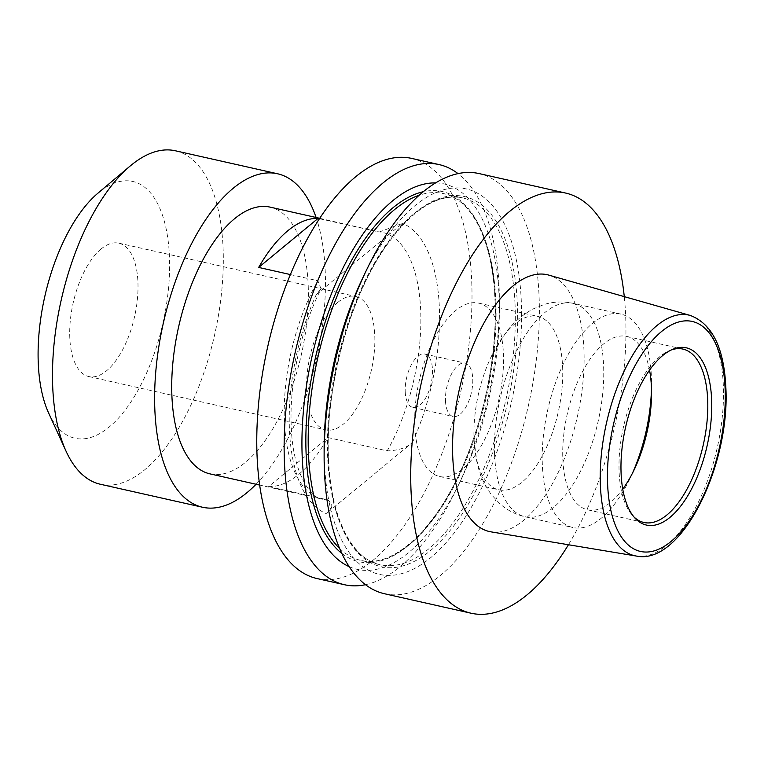 <?xml version="1.0" encoding="UTF-8"?>
<svg xmlns="http://www.w3.org/2000/svg" width="764" height="764" viewBox="0 0 764 764"><rect width="100%" height="100%" fill="white"/><g stroke="black" fill="none" stroke-linecap="round" stroke-linejoin="round"><path stroke-width="0.57" stroke-dasharray="3.82 2.86" d="M337.936 302.286A68.359 31.458 102.7 0 0 307.128 374.15A68.359 31.458 102.7 0 0 325.693 429.846A68.359 31.458 102.7 0 0 343.466 424.03A68.359 31.458 102.7 0 0 374.274 352.166A68.359 31.458 102.7 0 0 355.709 296.461A68.359 31.458 102.7 0 0 337.936 302.286M101.096 248.988A68.359 31.458 102.7 0 0 70.288 320.851A68.359 31.458 102.7 0 0 88.844 376.547A68.359 31.458 102.7 0 0 106.626 370.731A68.359 31.458 102.7 0 0 137.424 298.858A68.359 31.458 102.7 0 0 118.869 243.162A68.359 31.458 102.7 0 0 101.096 248.988M48.524 412.751A131.599 60.557 102.7 0 0 109.176 427.038A131.599 60.557 102.7 0 0 169.407 255.739A131.599 60.557 102.7 0 0 98.537 192.681A131.599 60.557 102.7 0 0 97.935 193.177M100.38 484.252A170.897 78.644 102.7 0 0 144.816 469.698A170.897 78.644 102.7 0 0 221.827 290.034A170.897 78.644 102.7 0 0 175.424 150.785M256.064 484.252A170.897 78.644 102.7 0 0 316.095 217.482M210.024 473.89A136.718 62.915 102.7 0 0 278.535 418.491A136.718 62.915 102.7 0 0 308.15 284.284A136.718 62.915 102.7 0 0 270.064 207.12M290.368 274.562L317.881 280.76L321.042 288.868C300.892 328.434 289.04 383.557 291.285 427.047C292.65 471.054 309.726 498.243 322.523 499.207A136.718 62.915 -77.3 0 1 284.437 422.043A136.718 62.915 -77.3 0 1 317.881 280.76M321.042 288.868L316.334 294.474L402.485 223.355L379.297 231.998L319.419 218.733M317.108 578.568A215.333 99.1 102.7 0 0 425.013 491.319A215.333 99.1 102.7 0 0 471.655 279.939A215.333 99.1 102.7 0 0 411.662 158.406M365.498 584.689A215.333 99.1 102.7 0 0 457.731 486.697A215.333 99.1 102.7 0 0 499.379 301.665A215.333 99.1 102.7 0 0 499.026 286.099A215.333 99.1 102.7 0 0 458.008 173.609M349.215 566.678A197.542 90.906 102.7 0 0 461.179 479.439A197.542 90.906 102.7 0 0 499.379 309.697A197.542 90.906 102.7 0 0 499.054 295.42A197.542 90.906 102.7 0 0 435.585 182.902M324.127 448.602A197.542 90.906 102.7 0 0 324.452 462.879A197.542 90.906 102.7 0 0 430.848 557.548A197.542 90.906 102.7 0 0 521.258 300.414A197.542 90.906 102.7 0 0 462.659 188.278A197.542 90.906 102.7 0 0 362.327 278.85M384.473 593.733A215.333 99.1 102.7 0 0 492.388 506.484A215.333 99.1 102.7 0 0 539.021 295.095A215.333 99.1 102.7 0 0 479.028 173.562M568.435 544.751A215.333 99.1 102.7 0 0 625.601 314.587A215.333 99.1 102.7 0 0 624.274 296.633M490.975 531.849A131.628 60.576 102.7 0 0 583.906 349.005A131.628 60.576 102.7 0 0 548.762 275.107M671.623 349.807A88.872 40.893 102.7 0 0 670.076 350.361A88.872 40.893 102.7 0 0 619.126 472.324A88.872 40.893 102.7 0 0 632.84 515.815A88.872 40.893 102.7 0 0 633.996 516.98M649.534 370.129A88.872 40.893 102.7 0 0 626.633 336.418A88.872 40.893 102.7 0 0 582.101 372.421A88.872 40.893 102.7 0 0 562.858 459.661A88.872 40.893 102.7 0 0 587.611 509.817A88.872 40.893 102.7 0 0 622.746 489.161M651.472 388.656A109.376 50.338 102.7 0 0 651.539 383.738A109.376 50.338 102.7 0 0 651.358 375.831A109.376 50.338 102.7 0 0 620.884 314.099A109.376 50.338 102.7 0 0 566.076 358.411A109.376 50.338 102.7 0 0 542.383 465.782A109.376 50.338 102.7 0 0 572.857 527.513A109.376 50.338 102.7 0 0 630.386 477.72A109.376 50.338 102.7 0 0 632.439 473.25M474.062 439.672A88.872 40.893 102.7 0 0 498.825 489.829A88.872 40.893 102.7 0 0 543.357 453.826A88.872 40.893 102.7 0 0 562.6 366.586A88.872 40.893 102.7 0 0 537.846 316.43A88.872 40.893 102.7 0 0 491.099 356.893A88.872 40.893 102.7 0 0 473.919 433.255A88.872 40.893 102.7 0 0 474.062 439.672M414.852 426.35A88.872 40.893 102.7 0 0 439.615 476.507A88.872 40.893 102.7 0 0 484.147 440.503A88.872 40.893 102.7 0 0 503.39 353.264A88.872 40.893 102.7 0 0 478.636 303.107A88.872 40.893 102.7 0 0 434.095 339.111A88.872 40.893 102.7 0 0 414.852 426.35M445.498 401.052A27.342 12.587 102.7 0 0 453.119 416.485A27.342 12.587 102.7 0 0 466.823 405.407A27.342 12.587 102.7 0 0 472.744 378.562A27.342 12.587 102.7 0 0 465.123 363.129A27.342 12.587 102.7 0 0 451.419 374.207A27.342 12.587 102.7 0 0 445.498 401.052M405.235 391.989A27.342 12.587 102.7 0 0 412.856 407.422A27.342 12.587 102.7 0 0 426.56 396.344A27.342 12.587 102.7 0 0 432.481 369.499A27.342 12.587 102.7 0 0 424.86 354.066A27.342 12.587 102.7 0 0 411.156 365.144A27.342 12.587 102.7 0 0 405.235 391.989M268.622 486.572L327.832 499.895C333.572 504.106 333.066 508.681 326.285 513.618L412.436 442.499C406.916 447.714 398.502 450.512 387.205 450.884L327.995 437.562L268.622 486.572A136.718 62.915 102.7 0 0 327.995 437.562M377.254 231.75A136.718 62.915 -77.3 0 1 382.563 232.437A136.718 62.915 -77.3 0 1 420.649 309.601A136.718 62.915 -77.3 0 1 387.205 450.884M341.852 553.423A189.701 87.297 102.7 0 0 445.393 500.42A189.701 87.297 102.7 0 0 495.148 298.638A189.701 87.297 102.7 0 0 423.246 191.726M339.665 548.504A187.992 86.513 102.7 0 0 360.856 560.384A187.992 86.513 102.7 0 0 455.067 484.223A187.992 86.513 102.7 0 0 495.779 299.679A187.992 86.513 102.7 0 0 443.406 193.578A187.992 86.513 102.7 0 0 419.169 195.231M515.022 304.005A187.992 86.513 102.7 0 0 462.65 197.905A187.992 86.513 102.7 0 0 368.439 274.075A187.992 86.513 102.7 0 0 327.727 458.62A187.992 86.513 102.7 0 0 380.1 564.72A187.992 86.513 102.7 0 0 474.31 488.549A187.992 86.513 102.7 0 0 515.022 304.005M328.358 459.651A189.701 87.297 102.7 0 0 430.524 550.567A189.701 87.297 102.7 0 0 517.352 303.642A189.701 87.297 102.7 0 0 415.186 212.726A189.701 87.297 102.7 0 0 328.358 459.651M636.231 556.03A123.329 56.756 102.7 0 0 723.298 384.722A123.329 56.756 102.7 0 0 690.369 315.475M494.614 455.029A109.376 50.338 102.7 0 0 525.088 516.76A109.376 50.338 102.7 0 0 579.895 472.448A109.376 50.338 102.7 0 0 603.589 365.077A109.376 50.338 102.7 0 0 573.115 303.346A109.376 50.338 102.7 0 0 518.307 347.658A109.376 50.338 102.7 0 0 494.614 455.029M316.334 294.474A150.393 69.209 102.7 0 0 289.47 430.333A150.393 69.209 102.7 0 0 326.285 513.618M327.832 499.895A136.718 62.915 -77.3 0 1 322.523 499.207L259.674 485.064M412.436 442.499A150.393 69.209 102.7 0 0 402.485 223.355M88.844 376.547L325.693 429.846M319.705 218.294L379.297 232.008M494.919 299.049C497.393 349.578 486.085 410.946 465.123 460.587C437.6 527.838 393.431 569.027 360.856 560.384L380.1 564.72C351.812 559.124 330.888 517.686 328.587 459.24C324.834 389.707 348.632 300.319 384.827 247.87C411.509 209.766 437.457 193.111 462.65 197.905L443.406 193.578C471.703 199.175 492.618 240.603 494.919 299.049M632.84 515.815L635.123 518.259M587.611 509.817L643.89 522.481M651.539 393.002L651.539 383.738M634.359 469.354L630.386 477.72M473.919 433.255L474.072 440.026L476.774 461.37C479.305 473.709 484.185 484.815 491.443 494.671L499.694 503.61C506.971 510.113 515.433 514.497 525.088 516.76L572.857 527.513M439.615 476.507L498.825 489.829M412.856 407.422L453.119 416.485M424.86 354.066L465.123 363.129M478.636 303.107L537.846 316.43M620.884 314.099L573.115 303.346C563.421 301.255 553.89 301.599 544.541 304.358L533.243 308.895C522.471 314.701 513.303 322.637 505.73 332.703L491.099 356.893M626.633 336.418L682.911 349.081M670.076 350.361L673.189 349.129M499.379 309.697L499.379 301.665M461.179 479.439L457.731 486.697M118.869 243.162L355.709 296.461"/><path stroke-width="1.15" d="M316.095 217.482A170.897 78.644 102.7 0 0 277.561 173.772L175.424 150.785A170.897 78.644 102.7 0 0 130.997 165.339A170.897 78.644 102.7 0 0 130.214 165.979A170.897 78.644 102.7 0 0 66.038 451.152A170.897 78.644 102.7 0 0 100.38 484.252L202.517 507.239A170.897 78.644 102.7 0 0 246.953 492.684A170.897 78.644 102.7 0 0 256.064 484.252M277.561 173.772A170.897 78.644 102.7 0 0 233.135 188.326A170.897 78.644 102.7 0 0 156.114 367.99A170.897 78.644 102.7 0 0 202.517 507.239M319.705 218.294L270.064 207.12A136.718 62.915 102.7 0 0 201.543 262.51A136.718 62.915 102.7 0 0 171.938 396.726A136.718 62.915 102.7 0 0 210.024 473.89L259.674 485.064M258.671 267.429A136.718 62.915 -77.3 0 1 318.044 218.418L258.671 267.429L290.368 274.562M319.419 218.733L318.044 218.418M458.008 173.609A215.333 99.1 102.7 0 0 439.033 164.566L411.662 158.406A215.333 99.1 102.7 0 0 303.757 245.655A215.333 99.1 102.7 0 0 257.115 457.034A215.333 99.1 102.7 0 0 317.108 578.568L344.478 584.727A215.333 99.1 102.7 0 0 365.498 584.689M439.033 164.566A215.333 99.1 102.7 0 0 331.127 251.814A215.333 99.1 102.7 0 0 284.485 463.194A215.333 99.1 102.7 0 0 344.478 584.727M435.585 182.902A197.542 90.906 102.7 0 0 302.248 457.884A197.542 90.906 102.7 0 0 349.215 566.678M624.274 296.633A215.333 99.1 102.7 0 0 565.608 193.053L479.028 173.562A215.333 99.1 102.7 0 0 365.775 271.592L362.327 278.85A197.542 90.906 102.7 0 0 324.127 448.602L324.127 456.633A215.333 99.1 102.7 0 0 324.48 472.2A215.333 99.1 102.7 0 0 384.473 593.733L471.054 613.215A215.333 99.1 102.7 0 0 568.435 544.751M365.775 271.592A215.333 99.1 102.7 0 0 324.127 456.633M565.608 193.053A215.333 99.1 102.7 0 0 457.703 280.292A215.333 99.1 102.7 0 0 411.07 491.682A215.333 99.1 102.7 0 0 471.054 613.215M690.369 315.475L548.762 275.107A131.628 60.576 102.7 0 0 481.979 326.686A131.628 60.576 102.7 0 0 452.765 457.254A131.628 60.576 102.7 0 0 490.975 531.849L636.231 556.03C681.631 565.914 730.613 464.416 725.8 386.66C723.871 347.563 712.058 323.841 690.369 315.475A123.329 56.756 102.7 0 0 627.798 363.807A123.329 56.756 102.7 0 0 600.428 486.143A123.329 56.756 102.7 0 0 636.231 556.03M621.113 473.804A90.84 41.81 102.7 0 0 635.123 518.259A90.84 41.81 102.7 0 0 685.967 498.644A90.84 41.81 102.7 0 0 711.609 399.085A90.84 41.81 102.7 0 0 673.189 349.129A90.84 41.81 102.7 0 0 621.113 473.804M633.996 516.98A88.872 40.893 102.7 0 0 643.89 522.481A88.872 40.893 102.7 0 0 688.421 486.477A88.872 40.893 102.7 0 0 707.665 399.238A88.872 40.893 102.7 0 0 682.911 349.081A88.872 40.893 102.7 0 0 671.623 349.807M622.746 489.161A88.872 40.893 102.7 0 0 634.359 469.354A88.872 40.893 102.7 0 0 651.539 393.002A88.872 40.893 102.7 0 0 651.396 386.574A88.872 40.893 102.7 0 0 649.534 370.129M632.439 473.25A109.376 50.338 102.7 0 0 651.472 388.656M130.214 165.979L97.935 193.177A131.599 60.557 102.7 0 0 48.524 412.751L66.038 451.152M423.246 191.726A189.701 87.297 102.7 0 0 306.154 454.656A189.701 87.297 102.7 0 0 341.852 553.423M419.169 195.231A187.992 86.513 102.7 0 0 308.484 454.284A187.992 86.513 102.7 0 0 339.665 548.504M725.074 387.978A117.866 54.244 102.7 0 0 661.595 331.49A117.866 54.244 102.7 0 0 607.647 484.911A117.866 54.244 102.7 0 0 671.126 541.399A117.866 54.244 102.7 0 0 725.074 387.978"/></g></svg>
